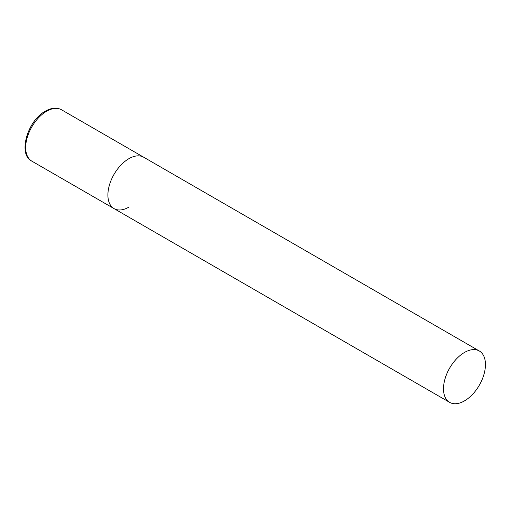 <?xml version="1.0" encoding="UTF-8"?>
<svg xmlns="http://www.w3.org/2000/svg" width="511" height="511" viewBox="0 0 511 511"><rect width="100%" height="100%" fill="white"/><g stroke="black" fill="none" stroke-linecap="round" stroke-linejoin="round"><path stroke-width="0.77" d="M128.874 207.134A29.664 17.125 -60 0 1 114.042 208.603A29.664 17.125 -60 0 1 109.495 184.835A29.664 17.125 -60 0 1 128.874 158.697A29.664 17.125 -60 0 1 143.706 157.228A29.664 17.125 120 0 0 120.845 165.174A29.664 17.125 120 0 0 107.898 195.023A29.664 17.125 120 0 0 114.042 208.603L31.823 161.131A29.664 17.125 -60 0 1 27.275 137.363A29.664 17.125 -60 0 1 46.654 111.226A29.664 17.125 -60 0 1 61.48 109.756C56.893 107.253 51.56 107.7 45.466 111.104C27.332 120.583 17.681 154.654 31.823 161.131M485.45 364.56A29.664 17.125 120 0 0 479.305 350.98A29.664 17.125 120 0 0 456.451 358.933A29.664 17.125 120 0 0 443.497 388.782A29.664 17.125 120 0 0 449.642 402.361A29.664 17.125 120 0 0 472.503 394.415A29.664 17.125 120 0 0 485.45 364.56M479.305 350.98L61.48 109.756M114.042 208.603L449.642 402.361"/></g></svg>
